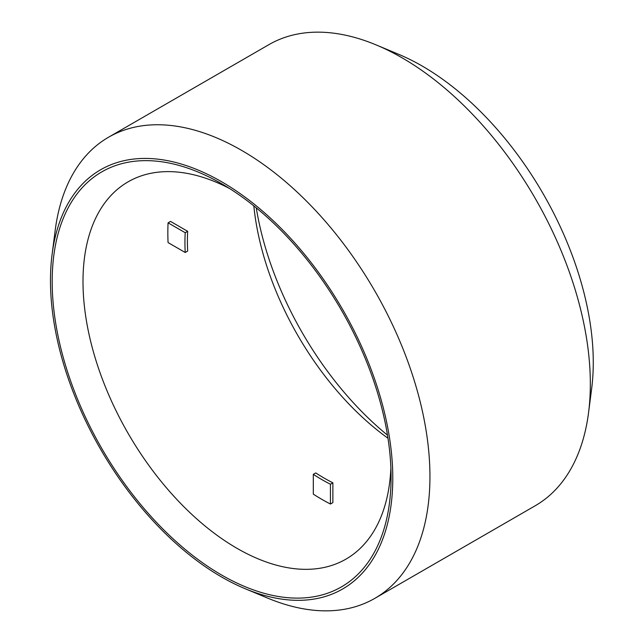 <?xml version="1.0" encoding="UTF-8"?>
<svg xmlns="http://www.w3.org/2000/svg" width="643" height="643" viewBox="0 0 643 643"><rect width="100%" height="100%" fill="white"/><g stroke="black" fill="none" stroke-linecap="round" stroke-linejoin="round"><path stroke-width="0.96" d="M330.43 504.032L330.43 484.235L332.873 482.821L332.873 502.617L330.43 504.032A217.84 125.771 60 0 1 313.318 494.154L313.318 474.349L315.761 472.943A193.631 111.794 -120 0 0 332.873 482.821M330.43 484.235A193.631 111.794 60 0 1 313.318 474.349M168.072 222.824A217.84 125.771 60 0 0 167.839 232.565A217.84 125.771 60 0 0 168.072 242.588L185.216 252.482L187.668 251.075A193.631 111.794 -120 0 1 187.668 231.311L185.216 232.726L168.072 222.824L170.524 221.409L187.668 231.311M185.216 252.482A193.631 111.794 60 0 1 185.216 232.726M253.824 205.873A217.84 125.771 -120 0 0 387.978 438.245M256.252 207.842A239.622 138.349 -120 0 0 387.488 435.158M229.519 188.487A217.84 125.771 -120 0 0 128.11 181.832A217.84 125.771 -120 0 0 82.995 281.554A217.84 125.771 -120 0 0 178.087 500.776A217.84 125.771 -120 0 0 345.95 559.137A217.84 125.771 -120 0 0 390.88 467.991M52.187 281.554A239.622 138.349 60 0 1 221.626 183.729A239.622 138.349 60 0 1 391.065 477.202A239.622 138.349 60 0 1 221.626 575.027A239.622 138.349 60 0 1 52.187 281.554M245.063 588.675L267.456 598.022A266.25 153.717 -120 0 0 374.797 598.376L535.193 505.776A266.25 153.717 -120 0 0 588.562 412.637A266.25 153.717 -120 0 0 376.292 44.978A266.25 153.717 -120 0 0 268.943 44.624L108.554 137.224A266.25 153.717 -120 0 0 55.185 230.363L52.091 254.435A242.041 139.748 -120 0 0 50.475 280.565A242.041 139.748 -120 0 0 245.063 588.675A242.041 139.748 -120 0 0 392.6 469.044A242.041 139.748 -120 0 0 229.463 186.478A242.041 139.748 -120 0 0 52.091 254.435M588.562 412.637L591.656 388.565A242.041 139.748 -120 0 0 398.684 54.325L376.292 44.978M374.797 598.376A266.25 153.717 -120 0 0 374.805 290.941A266.25 153.717 -120 0 0 108.554 137.224"/></g></svg>

